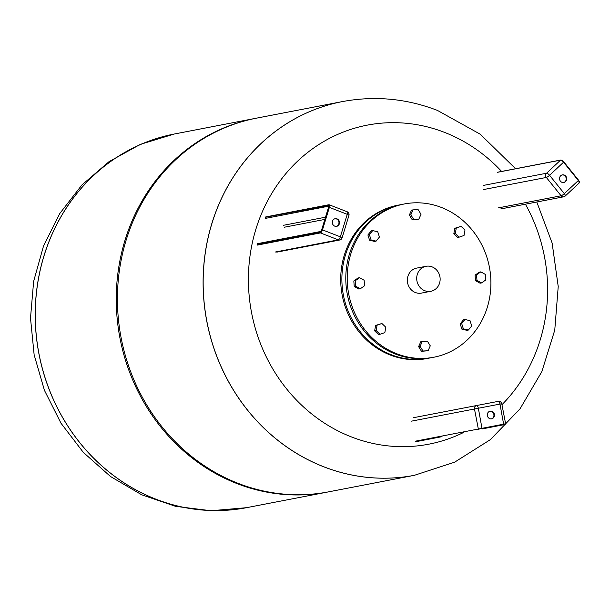 <?xml version="1.0" encoding="UTF-8"?>
<svg xmlns="http://www.w3.org/2000/svg" width="610" height="610" viewBox="0 0 610 610"><rect width="100%" height="100%" fill="white"/><g stroke="black" fill="none" stroke-linecap="round" stroke-linejoin="round"><path stroke-width="0.91" d="M174.414 133.994A190.297 174.643 79.1 0 0 174.384 133.994L174.445 133.986A190.297 174.643 79.1 0 0 39.002 353.914A190.297 174.643 79.1 0 0 246.524 507.68L327.524 492.064A190.297 174.643 79.1 0 0 328.104 491.95M342.286 101.611L342.34 101.603A190.297 174.643 -100.9 0 0 206.904 321.523A190.297 174.643 -100.9 0 0 414.426 475.297L328.691 491.835A190.297 174.643 -100.9 0 1 238.121 483.341A190.297 174.643 -100.9 0 1 117.684 288.576A190.297 174.643 -100.9 0 1 256.612 118.134L342.286 101.611A190.297 174.643 79.1 0 0 206.843 321.539A190.297 174.643 79.1 0 0 414.365 475.312A190.297 174.643 -100.9 0 1 414.365 475.312A190.297 174.643 -100.9 0 1 206.843 321.539A190.297 174.643 -100.9 0 1 342.286 101.611A190.297 174.643 -100.9 0 1 342.317 101.603C374.715 95.556 406.405 98.492 437.431 110.41L480.215 134.192L515.602 168.726M256.025 118.249A190.297 174.643 79.1 0 0 255.437 118.363L174.445 133.986A190.297 174.643 79.1 0 0 39.002 353.914A190.297 174.643 79.1 0 0 246.524 507.68A190.297 174.643 79.1 0 1 246.47 507.695L246.524 507.68M255.437 118.363A190.297 174.643 79.1 0 0 116.51 288.804A190.297 174.643 79.1 0 0 236.954 483.57A190.297 174.643 79.1 0 0 327.524 492.064M463.493 432.513A162.466 149.099 -100.9 0 1 248.758 290.551A162.466 149.099 -100.9 0 1 444.568 132.393A162.466 149.099 -100.9 0 1 501.603 171.425M525.416 204.19A162.466 149.099 -100.9 0 1 501.954 404.712M419.528 270.23A12.726 11.681 -100.9 0 1 426.016 266.303A12.726 11.681 -100.9 0 1 439.894 276.582A12.726 11.681 -100.9 0 1 430.835 291.29A12.726 11.681 -100.9 0 1 418.338 284.908A12.726 11.681 -100.9 0 1 419.528 270.23M400.93 204.655L397.781 205.227A78.042 71.622 79.1 0 0 342.957 260.135A78.042 71.622 79.1 0 0 365.771 339.267A78.042 71.622 79.1 0 0 427.343 358.482L430.477 357.849M481.572 282.918L480.078 283.208L475.472 280.661L475.083 275.133L476.585 274.851L480.794 271.877L485.4 274.424L485.789 279.944L481.572 282.918L476.974 280.371L476.585 274.851M475.472 280.661L476.974 280.371M475.083 275.133L479.3 272.159L480.794 271.877M468.396 330.04L466.902 330.33L461.884 329.133L460.184 323.864L463.508 319.785L465.011 319.495L470.028 320.685L471.721 325.961L468.396 330.04L463.379 328.843L461.686 323.575L465.011 319.495M460.184 323.864L461.686 323.575M461.884 329.133L463.379 328.843M428.075 350.758L421.479 351.291L418.597 346.625L420.808 341.722L427.396 341.188L430.279 345.847L428.075 350.758L422.982 351.002L420.099 346.343L422.311 341.432M418.597 346.625L420.099 346.343M421.479 351.291L422.982 351.002M380.022 334.288L378.52 334.577L374.647 330.849L375.592 325.443L381.906 323.491L385.779 327.227L384.841 332.625L380.022 334.288L376.149 330.559L377.087 325.16L381.906 323.491M375.592 325.443L377.087 325.16M374.647 330.849L376.149 330.559M364.147 280.257L364.536 285.777L360.319 288.751L355.714 286.204L355.325 280.684L359.542 277.71L364.147 280.257M360.319 288.751L358.817 289.041L354.219 286.494L353.83 280.966L358.039 277.992L359.542 277.71M353.83 280.966L355.325 280.684M354.219 286.494L355.714 286.204M379.428 237.054L376.103 241.133L371.086 239.944L369.393 234.667L372.718 230.588L377.735 231.785L379.428 237.054M371.086 239.944L369.591 240.233L374.609 241.423L376.103 241.133M369.591 240.233L367.899 234.957L371.223 230.877L372.718 230.588M367.899 234.957L369.393 234.667M418.811 219.196L412.215 219.73L413.717 219.44L410.835 214.781L413.046 209.87L418.132 209.626L421.014 214.285L418.811 219.196L413.717 219.44M412.215 219.73L409.333 215.071L411.544 210.16L413.046 209.87M409.333 215.071L410.835 214.781M459.208 237.137L457.713 237.427L453.84 233.691L455.334 233.401L456.28 228.003L461.091 226.34L464.972 230.069L464.027 235.468L459.208 237.137L455.334 233.401M453.84 233.691L454.778 228.292L461.091 226.34M454.778 228.292L456.28 228.003M430.835 291.29L421.472 293.097A12.726 11.681 -100.9 0 1 411.43 289.963A12.726 11.681 -100.9 0 1 410.164 272.037A12.726 11.681 -100.9 0 1 416.653 268.11L426.016 266.303M372.268 338.009A78.042 71.622 -100.9 0 1 349.454 258.876A78.042 71.622 -100.9 0 1 404.278 203.976A78.042 71.622 -100.9 0 1 489.38 267.035A78.042 71.622 -100.9 0 1 433.84 357.231A78.042 71.622 -100.9 0 1 372.268 338.009M433.84 357.231L432.437 357.498A78.042 71.622 -100.9 0 1 370.865 338.283A78.042 71.622 -100.9 0 1 348.043 259.151A78.042 71.622 -100.9 0 1 402.875 204.251L404.278 203.976M498.118 172.18A0.602 0.549 79.1 0 0 497.577 172.287L560.552 160.14A0.602 0.549 -100.9 0 1 560.803 160.011L497.836 172.157M565.798 176.183A3.904 3.584 -100.9 0 1 563.861 182.52A3.904 3.584 -100.9 0 1 559.606 179.363A3.904 3.584 -100.9 0 1 565.798 176.183M563.625 182.558A3.904 3.584 79.1 0 0 562.153 174.91M482.091 428.929L503.73 424.751L482.091 428.929L478.347 408.25L499.986 404.079L503.73 424.751L505.156 424.476L505.629 423.775L415.372 441.183A0.602 0.549 79.1 0 0 416.02 441.671L441.991 436.661M505.629 423.775L501.763 403.736L499.986 404.079A3.004 1.19 -100.9 0 0 498.248 401.357L413.641 417.675M476.608 405.528A3.004 2.753 79.1 0 0 474.473 408.997L478.347 408.25A3.004 1.19 79.1 0 0 476.608 405.528L435.281 413.504M491.614 418.834A3.904 3.584 -100.9 0 1 487.359 415.684A3.904 3.584 -100.9 0 1 490.135 411.178A3.904 3.584 -100.9 0 1 494.39 414.327A3.904 3.584 -100.9 0 1 491.614 418.834M491.378 418.872A3.904 3.584 79.1 0 0 489.899 411.232M257.916 243.664A0.602 0.549 79.1 0 0 257.222 244.023L257.138 244.305A0.602 0.549 79.1 0 0 257.489 245.067L320.456 232.921A0.602 0.549 -100.9 0 1 320.105 232.158L257.138 244.305M265.304 217.579A0.602 0.549 79.1 0 0 265.663 218.342L328.729 206.18A0.602 0.549 -100.9 0 1 328.393 205.41L265.396 217.297A0.602 0.549 79.1 0 1 266.09 216.939M332.496 221.186A3.904 3.584 -100.9 0 1 339.427 221.834A3.904 3.584 -100.9 0 1 336.651 226.348A3.904 3.584 -100.9 0 1 332.496 221.186M336.415 226.379A3.904 3.584 79.1 0 0 334.943 218.738M174.384 133.994A190.297 174.643 79.1 0 0 38.948 353.922A190.297 174.643 79.1 0 0 246.47 507.695L211.007 510.738L175.588 506.346L141.65 494.763L110.494 476.501L83.295 452.345L61.015 423.256L44.438 390.347L34.145 354.852L30.5 318.069L33.641 281.363L43.501 246.074L59.772 213.53L81.892 184.99L109.091 161.612L140.338 144.364L174.384 133.994M398.955 205.006A78.042 71.622 79.1 0 0 344.124 259.906A78.042 71.622 79.1 0 0 366.938 339.038A78.042 71.622 79.1 0 0 428.517 358.253M579.241 182.085A2.402 0.824 -133.1 0 0 578.554 180.263M483.585 185.379L546.552 173.232A3.004 2.753 79.1 0 0 546.339 177.449A3.004 0.595 141.2 0 0 549.572 175.299L563.564 162.207L578.326 180.537L564.326 193.629L549.572 175.299A3.004 1.029 46.9 0 0 546.552 173.232L560.552 160.14A3.004 1.029 46.9 0 1 563.564 162.207L563.747 161.863A2.402 0.824 -133.1 0 0 561.33 160.209M560.803 160.011L563.8 161.871L578.554 180.202L579.203 182.954A3.004 1.029 46.9 0 0 578.326 180.537L578.501 180.194M483.372 189.596L546.339 177.449L561.101 195.779A3.004 0.595 -38.8 0 0 564.326 193.629A3.004 1.029 46.9 0 1 565.211 196.046L579.203 182.954A3.004 1.029 46.9 0 1 578.997 183.053M565.211 196.046A3.004 1.029 46.9 0 1 565.005 196.145A3.004 2.753 79.1 0 1 563.724 196.801A3.004 3.004 0 0 0 565.211 196.046M498.126 207.926L561.101 195.779A3.004 2.753 79.1 0 0 563.724 196.801L500.757 208.948M411.506 421.144L474.473 408.997L478.339 429.036A0.602 0.549 79.1 0 0 478.995 429.524M328.904 207.469L328.615 207.217A2.104 0.724 -68.7 0 0 328.393 205.41M321.706 229.802L320.692 231.472A0.602 0.549 79.1 0 0 320.311 231.853A2.104 0.724 -68.7 0 0 321.729 229.726A2.402 0.824 111.3 0 1 320.105 232.158M328.859 206.18L321.683 229.756L322.492 229.886L329.369 207.377L328.615 207.217A2.402 0.824 111.3 0 0 328.363 205.151L265.396 217.297M320.311 231.853L257.222 244.023M325.526 217.19L283.52 225.288M348.935 215.429A3.004 3.004 0 0 0 347.151 211.754L329.286 204.808A3.004 1.029 -68.7 0 0 329.057 204.792A0.602 0.549 79.1 0 0 328.775 204.762L329.286 204.808A3.004 1.029 -68.7 0 1 329.369 207.377L347.235 214.323L340.349 236.833A3.004 1.029 -68.7 0 1 338.321 239.867L320.456 232.921A3.004 1.029 -68.7 0 0 322.492 229.886L340.349 236.833A3.004 0.595 17 0 1 342.05 237.938L348.935 215.429A3.004 0.595 -163 0 0 347.235 214.323A3.004 1.029 -68.7 0 0 347.151 211.754A3.004 1.029 -68.7 0 0 346.922 211.739M265.808 216.908L328.775 204.762A0.602 0.549 79.1 0 0 328.363 205.151M275.346 252.014L338.321 239.867A3.004 2.753 79.1 0 0 339.747 240.004A3.004 3.004 0 0 0 342.05 237.938M284.405 227.21L324.848 219.409M414.426 475.297L454.603 462.197L490.47 439.574L520.063 408.784L541.848 371.62L554.757 330.132L558.226 286.525L552.126 243.062L536.792 202.001M501.763 403.736A3.004 3.004 0 0 0 498.248 401.357M320.7 231.472L257.633 243.634M339.747 240.004L276.78 252.151"/></g></svg>

